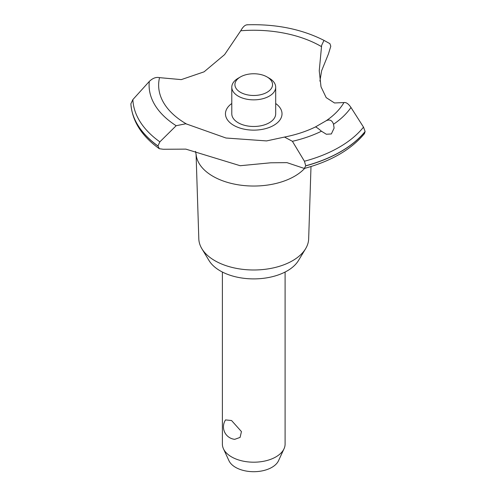 <?xml version="1.0" encoding="UTF-8"?>
<svg xmlns="http://www.w3.org/2000/svg" width="496" height="496" viewBox="0 0 496 496"><rect width="100%" height="100%" fill="white"/><g stroke="black" fill="none" stroke-linecap="round" stroke-linejoin="round"><path stroke-width="0.74" d="M310.998 166.526L308.661 238.867A54.932 31.713 180 0 1 305.598 248.732A54.932 31.713 180 0 1 214.898 260.704A54.932 31.713 180 0 1 201.878 248.732A54.932 31.713 180 0 1 198.815 238.867L196.075 154.113M305.598 248.732L298.443 260.567A47.349 27.336 180 0 1 220.255 270.884A47.349 27.336 180 0 1 209.039 260.567L201.878 248.732M304.693 168.355A57.697 33.313 180 0 1 294.537 176.278A57.697 33.313 180 0 1 212.939 176.278A57.697 33.313 180 0 1 196.143 154.671L195.542 151.373M365.118 131.49A122.921 70.965 180 0 1 340.659 151.646A122.921 70.965 180 0 1 305.747 165.769L304.321 168.454C331.117 161.194 351.168 149.581 364.479 133.604L365.118 131.49L363.506 127.137L350.982 107.483C348.533 103.831 346.183 102.188 343.939 102.56L334.502 102.97L326.182 97.619L321.005 86.775L319.244 70.754L321.637 45.359L323.981 40.374L329.921 43.673L330.789 46.271L328.457 53.897L321.637 70.723L319.901 81.121M247.318 24.856C245.204 24.744 243.009 26.716 240.727 30.771L224.62 54.597L204.073 71.833L181.294 79.614L159.532 77.649C156.128 76.874 152.718 78.145 149.284 81.456M304.321 168.454L286.961 162.638L270.686 162.793L240.194 165.72L185.845 149.122L163.271 149.265L159.303 148.707L157.964 145.948L159.861 141.856L176.167 125.717L185.845 123.758L225.984 138.012L266.569 140.92L284.493 137.063L292.404 141.304L304.426 161.243L305.747 165.769M365.118 131.595A122.921 70.965 180 0 1 340.659 151.751A122.921 70.965 180 0 1 305.747 165.875M331.347 133.957L326.337 134.242L321.458 131.223C318.134 128.371 316.113 126.945 315.4 126.964L326.145 120.764C329.679 119.121 332.14 120.286 333.529 124.26L334.099 128.123L331.347 133.957M222.382 272.037L222.382 444.094A31.36 18.104 0 0 0 223.436 448.75A31.36 18.104 0 0 0 231.564 456.897A31.36 18.104 0 0 0 261.876 461.578A31.36 18.104 0 0 0 284.041 448.75A31.36 18.104 0 0 0 285.095 444.094L285.095 272.037M225.55 419.907L231.564 420.534L241.447 431.582L240.095 437.41L234.738 439.326A12.543 12.543 0 0 1 225.55 419.907M284.041 448.75L278.529 460.703A25.649 14.812 180 0 1 260.394 471.194A25.649 14.812 180 0 1 235.6 467.368A25.649 14.812 180 0 1 228.954 460.703L223.436 448.75M267.04 76.936A18.817 10.862 0 0 0 240.436 76.936A18.817 10.862 0 0 0 240.436 92.299A18.817 10.862 0 0 0 267.04 92.299A18.817 10.862 0 0 0 267.04 76.936L269.26 78.219L267.04 76.936M269.26 78.219L269.26 78.219A21.948 12.673 180 0 1 275.689 87.178A21.948 12.673 180 0 1 262.142 98.89A21.948 12.673 180 0 1 238.216 96.143A21.948 12.673 180 0 1 231.787 87.178A21.948 12.673 180 0 1 238.216 78.219L240.436 76.936M275.689 87.178L275.689 113.807A21.948 12.673 180 0 1 262.142 125.513A21.948 12.673 180 0 1 238.216 122.766A21.948 12.673 180 0 1 231.787 113.807L231.787 87.178M284.493 137.063C295.994 134.794 306.299 131.421 315.413 126.957L315.4 126.964M186.93 124.242A95.102 54.907 180 0 1 186.49 123.988A95.102 54.907 180 0 1 159.532 77.649M240.727 30.771A95.102 54.907 180 0 1 320.986 46.339A95.102 54.907 180 0 1 321.42 46.593M343.939 102.56A95.102 54.907 180 0 1 326.145 120.764M275.689 103.515A28.278 16.325 180 0 1 273.736 125.352A28.278 16.325 180 0 1 234.8 125.934A28.278 16.325 180 0 1 231.787 103.515M157.964 146.053A122.921 70.965 180 0 1 130.882 103.881L130.907 104.228M157.964 145.948A122.921 70.965 180 0 1 130.882 103.782L130.882 103.881M176.167 125.717A104.65 60.419 180 0 1 149.29 81.449L132.872 99.584L130.882 103.782M321.458 131.223A104.65 60.419 180 0 1 292.404 141.304M363.506 127.137A120.9 69.8 180 0 1 339.233 147.231A120.9 69.8 180 0 1 304.426 161.243M350.982 107.483A104.65 60.419 180 0 1 333.523 124.254M159.861 141.856A120.9 69.8 180 0 1 132.872 99.584M159.303 148.707C141.751 136.121 132.277 121.235 130.888 104.042M323.981 40.374C301.686 29.097 275.962 23.907 246.81 24.8"/></g></svg>
